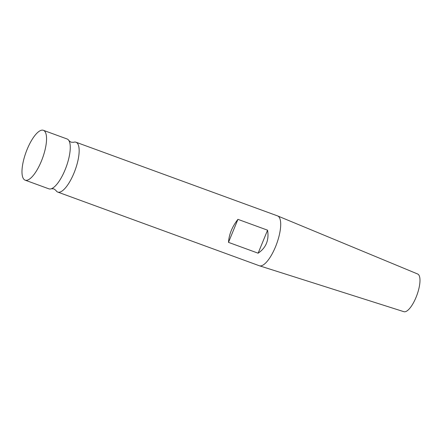 <?xml version="1.0" encoding="UTF-8"?>
<svg xmlns="http://www.w3.org/2000/svg" width="442" height="442" viewBox="0 0 442 442"><rect width="100%" height="100%" fill="white"/><g stroke="black" fill="none" stroke-linecap="round" stroke-linejoin="round"><path stroke-width="0.66" d="M51.355 188.745L53.891 188.889L55.919 190.414A26.542 8.774 -69.9 0 0 56.863 191.563A26.542 8.774 -69.9 0 0 57.758 192.082A26.542 8.774 -69.9 0 0 74.565 171.618A26.542 8.774 -69.9 0 0 76.88 142.749A26.542 8.774 -69.9 0 0 75.98 142.225A26.542 8.774 -69.9 0 0 73.499 142.313L70.963 142.169L68.935 140.644A26.542 8.774 110.1 0 1 66.217 166.916A26.542 8.774 110.1 0 1 51.355 188.745A26.542 8.774 110.1 0 1 48.869 188.833L25.155 180.165A26.542 8.774 110.1 0 1 24.255 179.645A26.542 8.774 110.1 0 1 26.575 150.777A26.542 8.774 110.1 0 1 43.377 130.307A26.542 8.774 110.1 0 1 44.277 130.832A26.542 8.774 110.1 0 1 41.957 159.7A26.542 8.774 110.1 0 1 25.155 180.165M43.377 130.307L67.09 138.976A26.542 8.774 110.1 0 1 67.991 139.495A26.542 8.774 110.1 0 1 68.935 140.644M75.98 142.225L277.537 215.889A26.542 8.774 110.1 0 1 277.653 215.934L417.673 274.007A20.061 6.63 110.1 0 1 418.265 274.366A20.061 6.63 110.1 0 1 416.563 296.057A20.061 6.63 110.1 0 1 403.9 311.693L259.432 265.786A26.542 8.774 110.1 0 1 259.316 265.747L57.758 192.082M277.653 215.934A26.542 8.774 110.1 0 1 278.432 216.414A26.542 8.774 110.1 0 1 276.184 245.106A26.542 8.774 110.1 0 1 259.432 265.786M258.128 253.194C266.056 247.785 269.206 240.117 267.565 230.183L237.929 219.348C232.221 226.597 229.072 234.271 228.486 242.36L258.128 253.194L267.565 230.183M237.929 219.348L228.486 242.36"/></g></svg>
